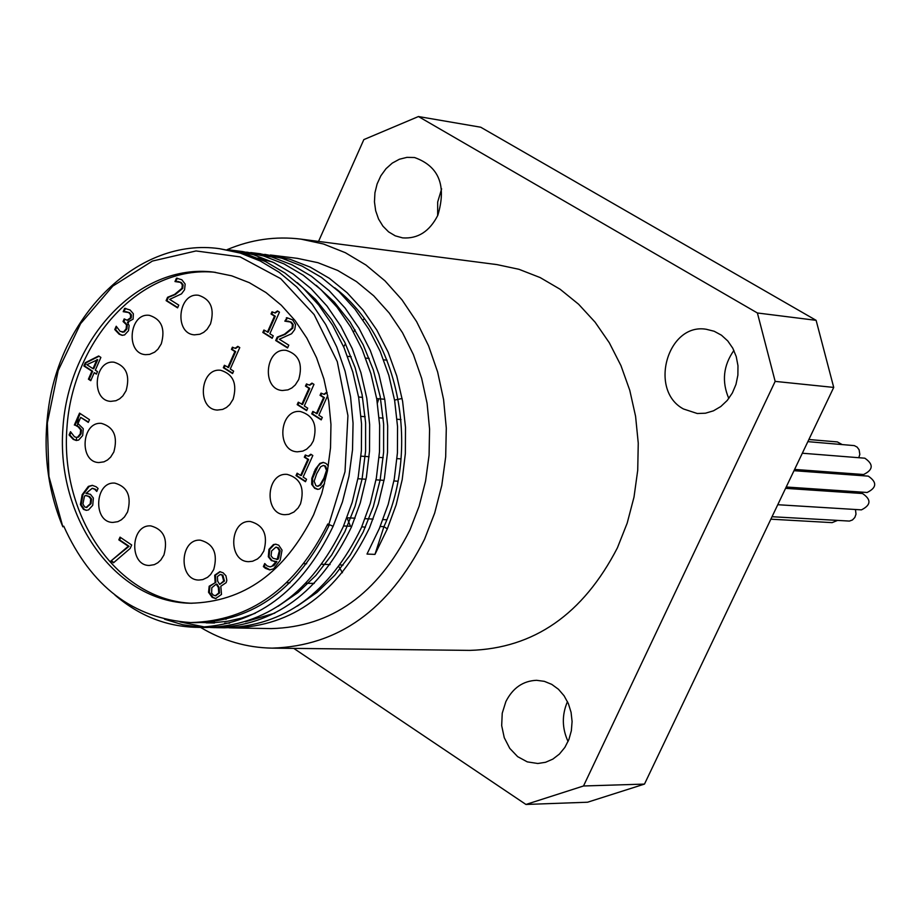 <?xml version="1.0" encoding="UTF-8"?>
<svg xmlns="http://www.w3.org/2000/svg" width="921" height="921" viewBox="0 0 921 921"><rect width="100%" height="100%" fill="white"/><g stroke="black" fill="none" stroke-linecap="round" stroke-linejoin="round"><path stroke-width="1.38" d="M92.986 368.676L93.769 368.745L97.73 359.662L86.885 364.716L92.986 368.676L96.947 359.593M90.903 380.338L89.199 379.233L92.676 371.255L84.674 366.051L86.102 362.77L99.054 356.243M96.544 373.765L94.23 372.706L90.753 380.695L88.416 379.176L91.893 371.186L83.88 365.982L85.308 362.701L86.102 362.77M83.88 365.982L84.674 366.051M85.308 362.701L98.651 355.978L100.884 357.429L95.324 370.196L97.488 371.6L96.394 374.11L94.23 372.706M91.893 371.186L92.676 371.255M88.416 379.176L89.199 379.233M324.238 394.28L327.162 392.68L326.564 392.311L323.87 394.28L321.038 393.117L320.048 395.316L320.819 395.385L321.659 393.497M327.738 395.477L318.862 415.233L322.315 417.42L321.21 419.872L311.724 413.863L312.829 411.411L317.123 413.702L324.353 397.619L320.819 395.385M321.36 419.55L312.495 413.92L313.451 411.802M316.352 413.644L323.582 397.55L320.048 395.316M323.582 397.55L324.353 397.619M311.724 413.863L312.495 413.92M296.021 475.627L297.115 473.187L300.637 475.455L307.833 459.441L304.31 457.184L305.3 454.986L308.201 456.183L310.814 454.226L312.829 455.515L303.124 477.066L306.566 479.288L305.473 481.718L296.021 475.627L296.792 475.673L297.736 473.578M305.634 481.372L296.792 475.673M300.637 475.455L301.397 475.501L308.604 459.487L305.081 457.23L305.922 455.365M307.833 459.441L308.604 459.487M304.31 457.184L305.081 457.23M308.57 456.183L311.39 454.606M309.64 385.093L312.564 383.481M301.8 404.411L308.995 388.351L305.473 386.129L306.463 383.93L309.272 385.082L311.966 383.113L313.98 384.379L304.287 406L307.729 408.176L306.635 410.628L297.184 404.63L298.277 402.189L302.56 404.48L309.767 388.42L306.244 386.198L307.084 384.31M306.785 410.294L297.955 404.699L298.899 402.581M305.473 386.129L306.244 386.198M308.995 388.351L309.767 388.42M297.184 404.63L297.955 404.699M317.941 489.362L314.614 487.739L312.806 485.367L312.576 478.39L317.929 466.314L320.381 463.62L323.501 462.423M324.537 483.801L319.599 488.993L317.549 489.35L314.706 488.337L311.689 484.365L311.816 478.344L315.373 469.238L319.852 463.401L323.121 462.388L325.942 463.401L328.348 465.899M316.732 473.578L314.153 481.223L315.903 485.678L317.423 486.219L319.909 485.01L323.893 478.16L326.483 470.389L324.745 466.061L323.225 465.508L320.704 466.717L316.732 473.578M317.803 486.219L320.681 485.056L324.664 478.206L327.254 470.435L325.516 466.107L323.616 465.566M285.648 321.153L287.41 317.837M287.697 347.631L276.473 340.597L277.981 337.201L285.188 334.335L292.809 328.164L293.2 324.56L291.278 322.12L287.755 321.13M284.831 321.164L287.007 317.78L292.659 319.875L295.537 324.572L294.743 329.545L291.6 333.724L279.351 339.25L288.803 345.168L287.559 347.954L275.701 340.517L277.209 337.121L284.416 334.265L292.038 328.083L292.429 324.48L290.506 322.039L285.245 321.21M286.362 317.745L287.122 317.826M277.209 337.121L277.981 337.201M275.701 340.517L276.473 340.597M216.009 598.558L212.958 597.384L209.332 592.33L209.942 586.251L215.595 582.348M220.81 586.228L221.501 594.436L215.618 598.558L212.175 597.361L208.549 592.307L209.171 586.228L215.848 582.348L215.468 575.234L220.257 571.699M215.065 582.325L215.894 582.256M215.111 582.233L214.697 575.211L219.866 571.665L223.17 572.839L225.944 575.798L226.831 580.357L226.186 582.625L220.844 586.228M211.818 587.713L211.611 593.02L213.258 595.047L215.249 595.76L218.761 592.986L218.346 587.471L216.228 584.144L211.818 587.713M216.228 584.144L217.011 584.167L219.129 587.483L218.346 587.471M219.682 584.432L223.676 580.99L222.111 575.141L220.246 574.485L217.402 576.546L217.678 581.186L219.682 584.432L224.459 581.024L222.882 575.176L220.626 574.52M215.641 595.749L219.543 593.009L219.129 587.483M275.08 312.91L278.061 311.298M267.389 332.182L274.516 316.145L271.039 313.98L272.006 311.793L274.7 312.887L277.463 310.918L279.454 312.15L269.853 333.736L273.261 335.866L272.167 338.306L262.83 332.446L263.913 330.017L268.161 332.262L275.287 316.225L271.81 314.061L272.651 312.161M272.317 337.984L263.602 332.527L264.546 330.409M271.039 313.98L271.81 314.061M274.516 316.145L275.287 316.225M262.83 332.446L263.602 332.527M110.9 561.027L128.318 546.257L118.832 539.867L120.041 537.139L131.691 544.99L130.16 548.467L113.513 562.789L110.9 561.027L129.101 546.28L119.626 539.902L120.651 537.565M113.847 562.512L111.694 561.05M128.318 546.257L129.101 546.28M118.832 539.867L119.626 539.902M235.5 348.311L238.401 346.722M227.832 367.456L234.89 351.534L231.447 349.358L232.414 347.182L235.12 348.299L237.802 346.342L239.771 347.585L230.273 369.01L233.635 371.14L232.564 373.569L223.331 367.698L224.402 365.28L228.615 367.525L235.661 351.615L232.219 349.439L233.048 347.562M232.714 373.235L224.102 367.767L225.035 365.672M231.447 349.358L232.219 349.439M234.89 351.534L235.661 351.615M223.331 367.698L224.102 367.767M80.403 504.593L82.142 494.715L88.358 486.392L92.273 485.344L96.152 486.772L98.075 488.464L96.774 491.446L94.656 489.235L92.169 488.337L85.952 493.403L90.442 494.324L93.366 498.042L92.745 505.272L88.497 509.923L86.229 510.338L83.477 509.371L80.403 504.593L81.198 504.627L82.936 494.761L89.153 486.426L92.664 485.379M86.62 510.338L84.272 509.405L81.198 504.627M84.295 497.052L82.913 504.029L84.605 506.849L86.183 507.425L90.212 503.741L90.742 498.883L88.773 496.523L85.975 495.602L84.974 495.625L84.295 497.052M90.742 498.883L91.536 498.929L89.567 496.557L86.367 495.636M85.952 493.403L87.886 493.345M97.05 490.812L95.45 489.281L92.561 488.372M86.574 507.413L91.006 503.775L91.536 498.929M276.737 559.381L277.946 559.369L278.672 557.907L280.134 550.746L278.326 547.811L276.231 547.224M275.022 561.695L272.156 560.647L269.082 556.802L269.715 549.388L274.205 544.622L276.035 544.23M270.187 566.818L273.94 565.575L276.899 561.649L271.384 560.624L268.31 556.768L269.082 556.802M270.037 569.892L264.131 566.588L265.225 564.17M277.175 559.346L279.362 550.712L277.543 547.776L275.84 547.178L271.614 550.942L271.073 555.927L273.146 558.368L277.946 559.369M279.362 550.712L280.134 550.746M268.31 556.768L268.944 549.353L273.422 544.587L275.644 544.196L278.729 545.197L282.045 550.136L280.18 560.302L273.583 568.844L269.634 569.892L265.386 568.326L263.36 566.565L264.73 563.514L266.963 565.816L269.795 566.818L271.753 566.427L276.127 561.614M263.36 566.565L264.131 566.588M273.422 544.587L274.205 544.622M125.74 311.632L129.47 312.656L131.392 314.798L131.243 317.952L127.846 320.289L127.063 320.209L130.46 317.872L130.609 314.717L128.687 312.576L123.644 311.747M123.207 311.701L124.646 308.374L125.878 308.466M124.024 311.689L125.44 308.454M124.646 308.374L130.068 309.974L133.361 313.773L133.108 319.15L127.42 322.223L128.641 322.419M127.42 322.223L129.124 325.55L128.514 330.697L124.588 334.933L122.125 335.325L119.143 334.208L114.768 329.557L116.219 326.241L120.167 331.399L124.3 331.94L126.902 328.947L127.282 324.848L123.851 321.59L124.842 319.311M122.516 335.348L119.926 334.277L115.562 329.637L116.691 327.047M123.518 331.871L126.119 328.866L126.499 324.768L123.069 321.51L124.197 318.908L127.063 320.209M123.069 321.51L123.851 321.59M122.505 332.124L124.3 331.94M114.768 329.557L115.562 329.637M88.451 422.037L80.691 417.386L77.997 423.556L83.258 428.726L82.683 435.541L78.653 440.054L76.236 440.48L73.231 439.386L69.075 434.942L70.503 431.673L74.44 436.738L76.201 437.36L78.446 437.107L81.025 433.952L81.451 429.934L78.953 426.907L75.131 425.111L80.185 413.541M76.593 437.36L78.446 437.107M76.627 440.491L74.014 439.444L69.869 435L70.975 432.456M77.663 437.061L80.231 433.895L80.657 429.877L81.451 429.934M80.657 429.877L78.158 426.86L75.131 425.111M74.348 425.053L79.54 413.126L89.487 419.665L88.301 422.394L80.691 417.386M69.075 434.942L69.869 435M166.114 300.626L167.576 297.287L174.564 294.432L181.944 288.319L182.323 284.762L180.458 282.379L174.978 281.55L176.452 278.177L181.84 279.754L185.167 284.071L184.557 289.735L181.506 293.868L169.648 299.371L178.778 305.127L177.58 307.867L166.114 300.626L166.897 300.718L168.359 297.368L175.335 294.513L182.715 288.4L183.095 284.854L181.241 282.471L177.983 281.527M177.718 307.545L166.897 300.718M167.576 297.287L168.359 297.368M176.452 278.177L177.592 278.28M175.807 281.527L177.235 278.269M233.117 399.242L229.778 404.538L226.462 407.496L222.698 409.396L217.368 410.064C196.484 409.361 200.018 367.479 220.718 370.288C233.289 374.191 237.422 383.838 233.117 399.242M298.703 379.556L295.273 384.943L291.876 387.948L287.997 389.859L282.517 390.504C261.242 389.641 265.121 347.378 286.201 350.371C298.911 354.366 303.09 364.094 298.703 379.556M313.336 440.94L310.93 445.039L306.624 449.195L302.813 451.106L297.414 451.82C276.012 451.302 279.155 408.866 300.407 411.514C313.416 415.429 317.733 425.237 313.336 440.94M300.476 503.948L298.139 507.943L293.949 512.018L288.952 514.309L284.98 514.689C263.625 514.574 265.985 472.139 287.225 474.396C300.453 478.183 304.874 488.038 300.476 503.948M263.82 551.057L260.631 556.1L257.477 558.966L252.63 561.234L248.762 561.66C227.614 561.833 229.375 519.582 250.431 521.516C263.705 525.212 268.172 535.055 263.82 551.057M213.73 569.558L210.598 574.531L207.524 577.352L202.781 579.608L198.994 580.046C178.144 580.345 179.664 538.382 200.421 540.19C213.58 543.804 218.024 553.59 213.73 569.558M163.926 555.018L160.83 559.991L157.779 562.8L154.302 564.654L149.34 565.459C128.813 565.69 130.46 524.061 150.906 525.914C163.834 529.517 168.175 539.222 163.926 555.018M127.559 511.972L124.439 516.98L121.376 519.801L117.888 521.654L112.903 522.426C92.618 522.426 94.725 481.073 114.906 483.134C127.535 486.783 131.761 496.396 127.559 511.972M113.824 452.015L110.658 457.104L107.538 459.97L103.981 461.835L98.927 462.549C78.746 462.227 81.508 421.035 101.552 423.407C113.905 427.125 118.003 436.658 113.824 452.015M126.085 390.7L122.85 395.915L119.638 398.828L115.988 400.704L110.819 401.36C90.603 400.704 94.057 359.501 114.1 362.218C126.281 366.04 130.275 375.538 126.085 390.7M161.279 343.867L157.952 349.186L154.647 352.156L149.582 354.401L145.599 354.654C125.198 353.71 129.228 312.346 149.432 315.362C161.555 319.276 165.504 328.785 161.279 343.867M210.495 323.939L207.087 329.338L203.702 332.343L199.869 334.242L194.446 334.841C173.77 333.724 178.121 292.095 198.591 295.296C210.794 299.279 214.766 308.834 210.495 323.939M192.109 603.278C118.222 600.596 60.038 517.142 66.911 428.161C72.575 339.101 141.88 264.626 215.41 272.328M833.724 387.419L816.121 320.335L757.396 312.979L775.16 381.386L833.724 387.419L644.481 784.093L583.511 785.981L775.16 381.386M227.073 249.672C251.076 239.518 275.69 235.995 300.925 239.126L497.029 264.615L518.96 269.3L540.143 277.566L560.152 289.275L578.595 304.229L595.093 322.166L609.311 342.762L620.95 365.614L629.768 390.297L635.582 416.304L638.253 443.139L637.723 470.251L634.005 497.11L627.178 523.163L617.381 547.891C583.016 614.33 533.835 648.499 469.86 650.387L272.121 648.142C246.736 647.693 222.882 640.786 200.571 627.397M342.428 572.712L338.87 566.611M343.648 346.791L345.49 343.786M353.549 331.928L355.08 329.868M363.012 320.048L364.221 318.654M437.832 215.272C429.623 231.424 417.881 238.953 402.615 237.883L395.27 235.845L388.593 231.873L382.929 226.163L378.543 219.014L375.676 210.782L374.456 201.895L374.939 192.788L377.115 183.935L380.868 175.761L386.003 168.704L392.277 163.098L399.369 159.252L406.921 157.364L414.554 157.526C438.96 166.275 446.72 185.524 437.832 215.272M683.486 408.982C648.349 390.343 667.564 322.638 706.246 329.269L714.166 331.249L721.465 335.209L727.774 340.954L732.782 348.196L736.236 356.6L737.974 365.729L737.882 375.146L735.994 384.368L732.379 392.945L727.233 400.451L720.809 406.518L713.43 410.835L705.463 413.207L697.301 413.517L683.486 408.982M505.859 701.606C512.778 687.975 523.013 680.872 536.575 680.308L544.357 681.344L551.771 684.384L558.46 689.276L564.078 695.781L568.361 703.598L571.066 712.313L572.091 721.511L571.354 730.733L568.902 739.505L564.861 747.415L559.427 754.046L552.888 759.088L545.554 762.289L537.795 763.497L527.296 761.874L517.66 756.659L509.75 748.359L504.259 737.686L501.68 725.621L502.233 713.234L505.859 701.606M757.396 312.979L418.445 116.541L480.704 127.213L816.121 320.335M318.539 241.417L363.841 139.601L418.445 116.541M293.764 648.384L525.949 804.459L587.54 802.226L644.481 784.093M583.511 785.981L525.949 804.459M441.643 188.851L437.682 201.987L437.648 215.687M733.91 350.429C723.296 365.533 721.592 381.559 728.799 398.494M567.463 701.618C561.775 714.972 561.971 728.258 568.061 741.497M350.475 526.271L347.021 517.786M842.07 444.498L837.362 441.919L808.868 439.513M818.861 472.508L818.907 471.218M817.721 490.513L817.733 489.281M772.04 516.716L849.438 521.079L852.466 519.962L854.803 517.51L856 514.183L855.459 509.497M770.865 519.179L832.124 522.633L837.419 520.469M777.761 504.72L861.446 509.866C871.093 505.019 871.439 499.562 862.493 493.518L785.567 488.349M794.604 469.422L863.587 474.522C873.292 469.791 873.718 464.345 864.842 458.198L802.329 453.224M786.212 487.002L867.133 492.482C876.815 487.693 877.206 482.236 868.284 476.134L793.994 470.689M858.798 457.714L859.823 454.364L859.109 449.782L857.14 447.099L854.331 445.614L807.855 441.643M786.143 487.14L839.526 490.617M264.741 254.357L289.885 259.238L310.193 267.113L329.407 278.338L347.125 292.751L363.024 310.089L376.781 329.994L388.121 352.11L396.767 376.021L402.592 401.234L405.493 427.252L405.355 453.535L402.212 479.576L396.157 504.858L387.327 528.861L383.93 526.674L380.223 526.49M334.691 287.789C398.16 335.831 420.839 446.155 383.93 526.674L374.974 554.384L366.995 554.062L379.36 528.481L388.202 504.42L394.269 479.081L397.423 452.982L397.55 426.63L394.649 400.554L388.812 375.273L380.154 351.315L368.814 329.154L355.034 309.203L339.124 291.819L321.383 277.371L302.146 266.134L281.814 258.225L258.882 253.574M387.327 528.861L374.974 554.384M246.655 252.135L271.776 256.982L292.13 264.88L311.379 276.196L329.154 290.691L345.11 308.086L358.902 328.083L370.23 350.337L378.934 374.363L384.794 399.702L387.672 425.859L387.522 452.292L384.391 478.494L378.335 503.902L369.448 528.009C337.869 593.055 292.418 626.372 233.071 627.926L271.281 628.594C331.353 627.028 377.587 594.149 409.96 529.932L419.159 506.113L425.571 481.038L429.071 455.204L429.577 429.117L427.091 403.317L421.657 378.324L413.402 354.643L402.512 332.711L389.192 312.99L373.742 295.837L356.462 281.584L337.731 270.463L317.895 262.681L297.356 258.352L270.383 255.002M224.217 618.521L226.059 619.292M233.071 627.926L229.03 627.8M255.336 253.24L251.421 252.976M246.494 252.826L242.246 252.849M224.862 627.788C284.267 626.222 329.776 592.836 361.412 527.641L370.288 503.465L376.355 477.987L379.498 451.727L379.648 425.237L376.758 399.023L370.887 373.627L362.195 349.531L350.843 327.231L337.028 307.188L321.061 289.747L303.274 275.218L284.002 263.901L263.613 255.98L242.511 251.548L232.334 250.282L253.459 254.691L273.859 262.669L293.166 274.021L310.999 288.561L326.978 306.048L340.793 326.184L352.19 348.529L360.917 372.671L366.765 398.148L369.643 424.454L369.528 451.037L366.385 477.354L360.272 502.901L351.385 527.157C319.725 592.537 274.147 626.038 214.651 627.638L210.126 627.477M205.348 627.132L180.056 621.905M237.284 251.606L241.624 251.767M237.491 251.019L233.117 250.719M164.571 619.223L182.726 624.737L201.423 627.293M197.29 627.339L206.362 627.489C265.881 625.9 311.494 592.364 343.199 526.87M48.168 410.628C42.873 451.785 47.754 490.513 62.835 526.8L63.745 526.179C90.972 586.539 133.292 618.67 190.693 622.561C250.04 621.053 295.733 588.197 327.784 523.98L333.126 526.305C301.363 592.03 255.67 625.704 196.046 627.316C166.045 626.464 139.013 615.7 114.941 595.035M228.017 249.821L232.334 250.27M343.245 526.777L352.167 502.463L358.257 476.859L361.4 450.473L361.539 423.821L358.66 397.469L352.778 371.934L344.051 347.724L332.665 325.309L318.827 305.15L302.813 287.628L284.969 273.042L265.651 261.645L245.216 253.689L219.474 248.682C139.221 237.1 60.118 314.049 48.168 410.616M333.126 526.305L342.451 501.933L348.955 476.284L352.524 449.839L353.054 423.165L350.556 396.778L345.087 371.221L336.752 346.987L325.746 324.583L312.288 304.425L296.677 286.903L279.224 272.34L260.286 261L240.231 253.079L219.474 248.682M255.301 613.259L241.498 618.129L227.441 621.295L213.281 622.746L198.556 622.458M274.746 613.179L245.481 621.721M229.559 623.16L224.701 623.172M210.437 622.032L207.939 621.652M257.661 258.076L259.964 258.341M329.361 524.855C298.312 588.577 253.828 621.18 195.885 622.665L193.295 622.584M297.264 282.609L315.592 299.406L331.572 319.529L344.857 342.462L355.126 367.686L362.091 394.614L365.602 422.624L365.602 451.002L362.068 479.081L355.092 506.182L344.891 531.67L331.744 554.926L315.938 575.383L297.909 592.617L278.119 606.248M206.2 622.849L214.489 622.999L202.655 622.193M76.408 440.457L76.535 437.383M77.399 426.032L78.4 417.627M258.813 258.548L272.524 262.025M316.237 285.36L334.323 302.123L350.107 322.074L363.185 344.811L373.281 369.793L380.177 396.421L383.643 424.086L383.62 452.142L380.154 479.91L373.304 506.711L363.242 531.924L350.279 554.972L334.714 575.314L316.928 592.456L297.368 606.076M214.489 621.525L212.06 621.076M62.835 526.8L48.928 476.422L47.339 422.889L58.184 370.541L80.588 323.651L112.846 286.074L152.402 261.069L196.035 250.949L240.07 256.878L280.663 278.626L314.107 314.556L337.282 361.642L347.931 415.67L345.007 471.713L328.762 524.625M313.635 514.793C284.819 572.632 243.662 602.115 190.152 603.243C115.424 601.908 55.962 517.821 62.939 427.885C68.638 337.857 139.29 262.934 213.476 272.086L231.712 275.828L249.326 282.678L265.962 292.544L281.308 305.231L295.042 320.531L306.866 338.157L316.559 357.751L323.904 378.945L328.739 401.326L330.961 424.42L330.524 447.79L327.439 470.953L321.774 493.437L313.635 514.793M394.579 400.105L402.109 398.494M365.418 527.215L361.769 526.8M305.968 583.292L314.245 583.407M300.925 239.126L323.536 244.019L345.352 252.699L365.971 265.041L384.966 280.836L401.97 299.809L416.603 321.613L428.576 345.836L437.636 371.992L443.588 399.587L446.294 428.069L445.683 456.851L441.792 485.355L434.689 513.02L424.523 539.28C388.869 609.84 338.076 646.128 272.121 648.142M377.414 403.076L378.773 398.758M314.706 488.337L315.477 488.372M314.084 471.874L314.855 471.932M326.483 470.389L327.254 470.435M319.909 485.01L320.681 485.056M290.506 322.039L291.278 322.12M292.429 324.48L293.2 324.56M292.038 328.083L292.809 328.164M284.416 334.265L285.188 334.335M208.549 592.307L209.332 592.33M212.175 597.361L212.958 597.384M209.171 586.228L209.942 586.251M214.697 575.211L215.468 575.234M218.761 592.986L219.543 593.009M222.111 575.141L222.882 575.176M223.676 580.99L224.459 581.024M83.477 509.371L84.272 509.405M82.142 494.715L82.936 494.761M88.358 486.392L89.153 486.426M88.773 496.523L89.567 496.557M94.656 489.235L95.45 489.281M90.212 503.741L91.006 503.775M277.9 557.873L278.672 557.907M277.543 547.776L278.326 547.811M271.384 560.624L272.156 560.647M268.944 549.353L269.715 549.388M265.386 568.326L266.157 568.349M128.687 312.576L129.47 312.656M119.143 334.208L119.926 334.277M130.609 314.717L131.392 314.798M130.46 317.872L131.243 317.952M124.105 322.166L124.888 322.246M126.499 324.768L127.282 324.848M126.119 328.866L126.902 328.947M78.158 426.86L78.953 426.907M80.231 433.895L81.025 433.952M73.231 439.386L74.014 439.444M174.564 294.432L175.335 294.513M181.944 288.319L182.715 288.4M182.323 284.762L183.095 284.854M180.458 282.379L181.241 282.471M324.641 394.338L323.87 394.28M308.972 456.229L308.201 456.183M310.043 385.151L309.272 385.082M323.225 465.508L323.996 465.566M317.423 486.219L318.182 486.265M288.365 321.187L287.594 321.107M215.249 595.76L216.032 595.783M220.246 574.485L221.017 574.508M275.471 312.979L274.7 312.887M235.903 348.38L235.12 348.299M85.975 495.602L86.758 495.648M92.952 488.372L92.169 488.337M86.183 507.425L86.977 507.459M276.358 559.381L277.129 559.404M270.567 566.841L269.795 566.818M275.84 547.178L276.611 547.212M122.907 332.182L122.125 332.113M76.996 437.417L76.201 437.36M178.513 281.584L177.73 281.492M215.905 627.65L224.862 627.811M250.696 252.561L260.77 253.816M190.693 622.561L195.885 622.665M358.591 397.02L362.598 397.365M376.677 398.574L384.725 399.265M347.539 356.346L351.143 356.692M365.672 358.108L369.183 358.453M383.631 359.858L387.073 360.192M360.974 456.16L369.114 456.712M379.072 457.392L383.205 457.668M396.997 458.612L401.049 458.888M361.044 416.373L365.153 416.695M379.153 417.812L383.194 418.146M397.043 419.251L401.015 419.562M346.929 517.786L355.057 518.189M365.084 518.684L373.12 519.087M383.021 519.582L386.797 519.766M357.924 478.747L366.04 479.242M376.01 479.853L384.057 480.348M393.923 480.958L397.93 481.211M303.988 563.64L306.647 563.744M321.901 564.285L330.063 564.585M340.091 564.941L343.142 565.057M327.243 525.166L329.188 525.258M343.602 525.949L351.741 526.328M286.788 582.705L289.919 582.797"/></g></svg>
